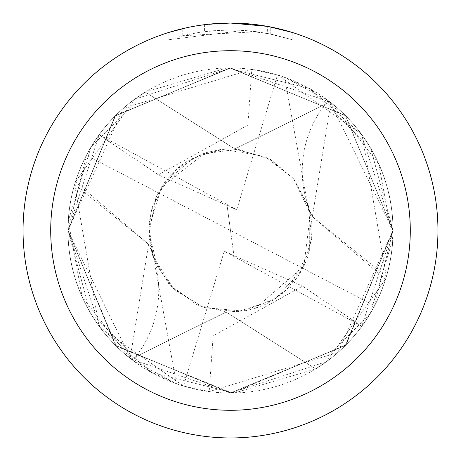 <?xml version="1.0" encoding="UTF-8"?>
<svg xmlns="http://www.w3.org/2000/svg" width="461" height="461" viewBox="0 0 461 461"><rect width="100%" height="100%" fill="white"/><g stroke="black" fill="none" stroke-linecap="round" stroke-linejoin="round"><path stroke-width="0.35" stroke-dasharray="2.31 1.73" d="M243.869 30.426L168.876 39.675L187.293 34.673L199.809 32.328L212.446 30.778L231.526 29.965L244.249 30.438L256.921 31.711L256.921 24.738L230.5 23.05A207.45 207.45 0 0 1 437.95 230.5A207.45 207.45 0 0 1 230.5 437.95A207.45 207.45 0 0 1 23.05 230.5A207.45 207.45 0 0 1 230.5 23.05L234.637 23.09M329.92 101.962L230.5 67.998A162.502 162.502 0 0 1 393.003 230.5A162.502 162.502 0 0 1 230.5 393.003L326.405 361.683L385.534 279.199A162.502 162.502 0 0 0 386.364 276.479L362.046 135.09L311.601 89.682L284.558 77.252L328.215 100.659A162.502 162.502 0 0 1 330.842 102.676L378.735 163.909L392.749 239.559L370.206 313.503L315.693 368.921L226.12 312.074L131.028 359.044A162.537 162.537 0 0 1 145.307 92.079L234.88 148.926L329.92 101.962A162.502 162.502 0 0 1 315.71 368.869M237.524 23.171L256.045 24.629M216.44 23.528L230.5 23.056L243.869 23.494L270.768 26.997L270.768 34.051L243.875 30.409L243.875 23.482M270.763 26.997L268.331 26.531M292.13 32.42L267.345 26.352L267.351 33.382L292.13 39.675L270.763 34.051M256.921 31.711L182.781 35.727A200.535 200.535 0 0 1 204.575 31.648L225.037 30.04L237.715 30.098L250.427 30.956L267.351 33.382M204.575 24.675L204.575 31.648L204.575 24.675A207.45 207.45 0 0 0 182.781 28.611L199.486 25.384M208.078 24.266L207.104 24.375M292.147 39.675L292.147 32.42L292.147 39.675M182.781 35.727L182.781 28.611L182.781 35.727M186.953 27.672L198.783 25.488M204.575 24.681L215.293 23.609M270.768 34.051L270.768 26.997M168.864 39.675L168.864 32.42L177.45 29.948L190.52 26.94L203.75 24.779L217.096 23.482L230.5 23.05L203.301 24.842M131.028 359.044L230.5 393.003A162.502 162.502 0 0 1 67.998 230.5A162.502 162.502 0 0 1 230.5 67.998L134.629 99.288L75.466 181.801A162.502 162.502 0 0 0 74.636 184.521L98.954 325.91L149.399 371.318L176.442 383.748L132.785 360.341A108.335 108.335 0 0 0 148.609 244.221L130.158 358.324L82.173 296.884L68.274 220.986L90.99 147.163L145.307 92.079M74.636 184.521L148.644 244.33L75.466 181.801M132.785 360.341A162.502 162.502 0 0 1 130.158 358.324M131.08 359.038A162.502 162.502 0 0 1 145.29 92.131M329.972 101.956A162.537 162.537 0 0 1 315.693 368.921M385.534 279.199L312.356 216.67L386.364 276.479M312.339 216.612L330.842 102.676M328.215 100.659A108.335 108.335 0 0 0 312.391 216.779M234.107 256.817L230.5 230.5L374.539 305.735L393.003 230.5L361.781 326.267L224.242 251.216L183.501 386.059L209.202 391.602L337.827 352.527L393.014 230.5L361.009 133.678L277.499 74.941L251.798 69.398L123.439 108.237L67.986 230.5L115.475 345.318L230.339 393.031L345.249 345.612L393.043 230.5L345.358 115.481L229.878 67.951L115.066 116.045L67.934 230.506A162.572 162.572 0 0 1 145.255 92.073L226.708 67.974L309.55 88.454L370.627 148.096L393.054 230.5L345.312 345.566L230.258 393.043L115.492 345.358L67.969 230.5L115.584 115.573L230.54 67.98L345.473 115.642L393.008 230.5L345.612 115.769L230.425 67.969L115.532 115.607L67.957 230.5L116.454 346.32L232.286 393.043L346.078 344.811L393.066 230.5L330.018 101.944A162.572 162.572 0 0 1 315.745 368.927L234.234 393.026L151.369 372.505L90.327 312.823L67.946 230.5L115.106 116.016L230.068 67.957L345.456 115.596L393.031 230.5L345.473 345.37L230.633 393.02L115.659 345.485L67.992 230.5L99.219 134.733L236.758 209.784L158.417 174.863L247.857 125.115L251.798 69.398M374.539 305.735A162.502 162.502 0 0 1 361.781 326.267M234.107 256.777L230.5 230.5L86.461 155.265A162.502 162.502 0 0 1 99.219 134.733M86.461 155.265L67.998 230.5L99.991 327.322L183.501 386.059M361.816 326.227L302.577 286.137L213.143 335.885L209.202 391.602M330.018 101.944L234.868 148.995L145.255 92.073M224.242 251.216L302.583 286.137M99.184 134.773L158.423 174.863M130.982 359.056A162.572 162.572 0 0 1 67.928 230.5L130.982 359.056L226.132 312.005L315.745 368.927M226.893 204.183L230.5 230.5L226.893 204.223M236.758 209.784L277.499 74.941M270.855 27.015L270.855 34.068M153.282 256.005L176.442 383.748M152.695 255.509L149.185 238.395L149.151 222.911L152.026 207.905L158.042 192.761L170.489 175.088L178.931 167.13L186.088 161.944L205.105 152.85L221.413 149.329L234.995 148.926M308.305 205.491L311.757 222.081L311.861 237.997L307.147 258.673L303.061 268.037L297.478 277.263L283.717 292.493L270.037 301.972L264.568 304.733L254.391 308.628L245.01 310.887L226.005 312.074M307.718 204.995L284.558 77.252M234.937 148.995L269.259 158.659L293.611 178.724L308.167 205.37L311.757 238.32L301.794 270.261L275.465 298.613L243.27 311.106L203.37 307.47L172.42 287.848L156.619 265.161L148.886 229.336L151.404 210.406L164.312 182.752L193.511 157.76L222.732 149.266L264.758 156.406L293.409 178.482L310.357 213.645L303.851 266.325L255.388 308.242M226.063 312.005L196.997 304.928L168.974 284.149L153.905 258.702L148.932 233.162L156.325 196.432L176.482 169.296L201.93 154.037L238.026 149.214L270.607 159.408L294.009 179.214L309.222 208.914L309.348 251.545L288.379 288.05L272.336 300.572L237.306 311.826L203.065 307.36L173.964 289.364L153.075 256.379L148.909 227.97L161.736 186.544L205.612 152.758"/><path stroke-width="0.69" d="M234.637 23.09L237.524 23.171M256.045 24.629L256.921 24.738M267.351 26.352L230.5 23.05A207.45 207.45 0 0 1 437.95 230.5A207.45 207.45 0 0 1 230.5 437.95A207.45 207.45 0 0 1 23.05 230.5A207.45 207.45 0 0 1 230.5 23.05L208.078 24.266M268.331 26.531L292.13 32.42M230.5 50.71A179.79 179.79 0 0 1 410.29 230.5A179.79 179.79 0 0 1 230.5 410.29A179.79 179.79 0 0 1 50.71 230.5A179.79 179.79 0 0 1 230.5 50.71M207.104 24.375L204.575 24.675M168.876 32.42L186.953 27.672M198.783 25.488L204.575 24.681M215.293 23.609L216.44 23.528M199.486 25.384L203.301 24.842"/></g></svg>
